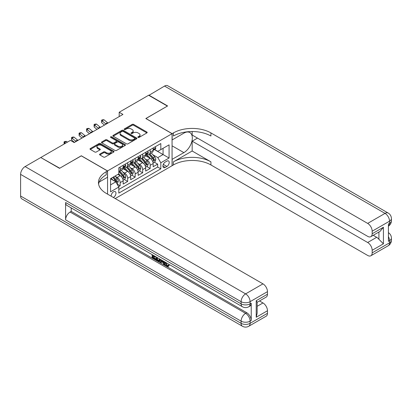 <?xml version="1.0" encoding="UTF-8"?>
<svg xmlns="http://www.w3.org/2000/svg" width="412" height="412" viewBox="0 0 412 412"><rect width="100%" height="100%" fill="white"/><g stroke="black" fill="none" stroke-linecap="round" stroke-linejoin="round"><path stroke-width="0.62" d="M138.035 137.423A0.731 0.422 0 0 0 139.065 137.423L146.888 132.906A1.04 0.603 0 0 0 147.197 132.479A1.04 0.603 0 0 0 146.888 132.056L133.637 124.403A1.04 0.603 0 0 0 132.164 124.403L124.342 128.92A0.731 0.422 0 0 0 124.13 129.219A0.731 0.422 0 0 0 124.342 129.517A0.731 0.422 0 0 0 125.377 129.517L126.386 128.93A3.332 1.921 0 0 1 131.098 128.93L132.201 129.569A3.332 1.921 0 0 1 133.179 130.928A3.332 1.921 0 0 1 132.201 132.288L131.191 132.875A0.731 0.422 0 0 0 130.975 133.174A0.731 0.422 0 0 0 131.191 133.467A0.731 0.422 0 0 0 132.221 133.467L133.236 132.885A3.332 1.921 0 0 1 137.943 132.885L139.05 133.524A3.332 1.921 0 0 1 140.023 134.884A3.332 1.921 0 0 1 139.05 136.243L138.035 136.825A0.731 0.422 0 0 0 137.824 137.124A0.731 0.422 0 0 0 138.035 137.423L138.035 136.825M113.331 197.461A3.394 1.962 120 0 0 113.568 197.338A3.394 1.962 120 0 0 115.782 194.351A3.394 1.962 120 0 0 115.262 191.626A3.394 1.962 120 0 0 113.568 191.796A3.394 1.962 120 0 0 111.178 196.22M99.848 154.073A1.04 0.603 0 0 0 99.544 154.5A1.04 0.603 0 0 0 99.848 154.922L103.567 157.07A1.04 0.603 0 0 0 105.039 157.07L113.722 152.054A1.04 0.603 0 0 0 114.031 151.626A1.04 0.603 0 0 0 113.722 151.204L100.471 143.551A1.04 0.603 0 0 0 98.998 143.551L90.316 148.567A1.04 0.603 0 0 0 90.007 148.995A1.04 0.603 0 0 0 90.316 149.417L94.806 152.013A1.04 0.603 0 0 0 96.274 152.013L99.992 149.865A1.04 0.603 0 0 0 100.301 149.438A1.04 0.603 0 0 0 99.992 149.015L97.768 147.728A2.786 1.607 0 0 1 96.954 146.59A2.786 1.607 0 0 1 98.669 145.106A2.786 1.607 0 0 1 101.707 145.457L110.431 150.493A2.786 1.607 0 0 1 111.245 151.626A2.786 1.607 0 0 1 109.525 153.115A2.786 1.607 0 0 1 106.492 152.764L105.039 151.925A1.04 0.603 0 0 0 103.567 151.925L99.848 154.073L99.848 154.922M81.313 155.854L59.75 168.22L40.999 157.652M81.313 155.767L107.563 170.923L172.067 133.684L172.067 165.727L115.216 198.553M40.999 157.394L70.437 140.399L74.191 142.562L122.941 114.418L119.192 112.249L148.629 95.254L167.38 106.08L145.817 118.527L172.067 133.684M126.458 143.85A1.04 0.603 0 0 0 127.931 143.85L136.619 138.834A1.04 0.603 0 0 0 136.923 138.411A1.04 0.603 0 0 0 136.619 137.984L123.368 130.336A1.04 0.603 0 0 0 121.895 130.336L113.207 135.347A1.04 0.603 0 0 0 112.903 135.775A1.04 0.603 0 0 0 113.207 136.202L126.458 143.85M110.962 137.577A0.731 0.422 0 0 1 111.698 137.68L111.698 136.815L125.171 144.597A1.04 0.603 0 0 1 125.475 145.019A1.04 0.603 0 0 1 125.171 145.446L116.483 150.462A1.04 0.603 0 0 1 115.015 150.462L101.759 142.81L105.477 140.677L105.477 139.812L101.759 141.96A1.04 0.603 0 0 0 101.455 142.382A1.04 0.603 0 0 0 101.759 142.81L101.759 141.96M105.477 140.677A1.04 0.603 0 0 1 106.95 140.677L106.95 139.812A1.04 0.603 0 0 0 105.477 139.812M106.95 139.812L112.327 142.918A1.04 0.603 0 0 0 113.8 142.918L116.266 141.491A1.04 0.603 0 0 0 116.57 141.069A1.04 0.603 0 0 0 116.266 140.641L110.668 137.412A0.731 0.422 0 0 1 110.457 137.114A0.731 0.422 0 0 1 110.905 136.727A0.731 0.422 0 0 1 111.698 136.815M118.61 186.677L120.165 185.776L117.054 183.979M115.283 176.331L117.168 177.423A4.244 2.451 60 0 1 120.165 182.619L123.167 180.883L123.167 184.046L127.663 181.45L124.254 179.477M122.781 172.005L124.666 173.092A4.244 2.451 60 0 1 127.663 178.288L130.666 176.552L130.666 179.714L135.167 177.119L131.752 175.146M130.285 167.674L132.164 168.76A4.244 2.451 60 0 1 135.167 173.957L138.164 172.226L138.164 175.383L142.665 172.788L139.256 170.815M137.783 163.343L139.668 164.429A4.244 2.451 60 0 1 142.665 169.626L145.668 167.895L145.668 171.057L150.169 168.457L150.169 165.294A4.244 2.451 -120 0 0 147.166 160.098L145.282 159.011M146.754 166.489L150.169 168.457M123.167 180.883A4.244 2.451 -120 0 0 120.165 175.687L117.914 174.389M130.666 176.552A4.244 2.451 -120 0 0 127.663 171.356L123.028 168.678M138.164 172.226A4.244 2.451 -120 0 0 135.167 167.03L130.527 164.352M145.668 167.895A4.244 2.451 -120 0 0 142.665 162.699L138.03 160.021M166.891 161.097L165.243 162.05A3.286 1.9 120 0 0 163.095 164.944A3.286 1.9 120 0 0 163.6 167.581A3.286 1.9 120 0 0 165.243 167.416L166.891 166.463A3.286 1.9 120 0 0 169.038 163.569A3.286 1.9 120 0 0 168.534 160.932A3.286 1.9 120 0 0 166.891 161.097M107.563 194.134L107.563 170.923M110.565 184.87L115.813 181.836L118.816 187.033L118.816 193.094L160.819 168.848L160.819 162.786L157.817 157.59L152.785 154.68M118.816 187.033L110.565 191.796L110.565 178.633L118.816 173.869L118.816 167.808L160.819 143.556L160.819 149.623L169.069 144.859L169.069 158.023L160.819 162.786M124.625 166.834L124.666 166.855A4.244 2.451 60 0 0 126.788 167.066L129.785 165.33A4.244 2.451 -120 0 0 130.666 163.389L130.666 160.963M132.128 162.503L132.164 162.524A4.244 2.451 60 0 0 134.286 162.735L137.289 161.004A4.244 2.451 -120 0 0 138.164 159.063L138.164 156.637M139.627 158.172L139.668 158.193A4.244 2.451 60 0 0 141.79 158.404L144.787 156.673A4.244 2.451 -120 0 0 145.668 154.732L145.668 152.306M118.816 189.458L157.667 167.03L157.667 164.125L153.166 166.726L153.166 163.564A4.244 2.451 -120 0 0 150.169 158.368L145.529 155.69M147.125 153.841L147.166 153.867A4.244 2.451 -120 0 0 149.288 154.073A4.244 2.451 -120 0 0 150.169 152.131L150.169 149.705M149.288 154.073L152.285 152.342A4.244 2.451 -120 0 0 153.166 150.401L153.166 147.975M120.165 167.03L120.165 169.45A4.244 2.451 60 0 1 119.284 171.397A4.244 2.451 60 0 1 118.816 171.567M119.284 171.397L122.287 169.662A4.244 2.451 -120 0 0 123.167 167.72L123.167 165.294M127.663 162.699L127.663 165.124A4.244 2.451 60 0 1 126.788 167.066M135.167 158.368L135.167 160.793A4.244 2.451 60 0 1 134.286 162.735M142.665 154.037L142.665 156.462A4.244 2.451 60 0 1 141.79 158.404M142.665 169.626L142.665 172.788M135.167 173.957L135.167 177.119M127.663 178.288L127.663 181.45M120.165 182.619L120.165 185.776M115.813 181.836L110.565 178.808M157.817 157.59L163.064 154.557L163.064 148.32L169.069 144.859M154.479 149.597L169.069 158.023M154.629 149.51L157.817 151.353L160.819 149.623M119.192 112.249L119.192 116.581M154.253 162.158L157.667 164.125M157.667 167.03L160.819 168.848M138.329 137.526L139.05 137.108A3.332 1.921 0 0 0 140.023 135.749L140.023 134.884M133.179 130.928L133.179 131.794A3.332 1.921 0 0 1 132.201 133.153L131.48 133.57M146.878 132.911L133.637 125.269A1.04 0.603 0 0 0 132.164 125.269L124.635 129.62M136.604 138.844L123.368 131.201A1.04 0.603 0 0 0 121.895 131.201L113.223 136.207M134.781 138.705A0.731 0.422 0 0 0 134.992 138.411A0.731 0.422 0 0 0 134.781 138.113L123.147 131.397A0.731 0.422 0 0 0 122.117 131.397L121.051 132.015A3.332 1.921 0 0 0 120.072 133.375A3.332 1.921 0 0 0 121.051 134.734L129.002 139.323A3.332 1.921 0 0 0 133.709 139.323L134.781 138.705L134.781 139.575A0.731 0.422 0 0 0 134.992 139.277L134.992 138.411M120.072 133.375L120.072 134.24A3.332 1.921 0 0 0 121.051 135.6L121.051 134.734M134.781 139.575L133.709 140.188A3.332 1.921 0 0 1 129.002 140.188L121.051 135.6M106.95 140.677L112.327 143.783A1.04 0.603 0 0 0 113.8 143.783L116.266 142.356A1.04 0.603 0 0 0 116.57 141.934L116.57 141.069M111.698 137.68L125.16 145.451M117.904 146.136A2.786 1.607 0 0 0 120.937 146.481A2.786 1.607 0 0 0 122.658 144.998A2.786 1.607 0 0 0 121.839 143.86L118.769 142.088A1.04 0.603 0 0 0 117.296 142.088L114.83 143.51A1.04 0.603 0 0 0 114.526 143.937A1.04 0.603 0 0 0 114.83 144.36L117.904 146.136L117.904 147.002A2.786 1.607 0 0 0 120.937 147.352A2.786 1.607 0 0 0 122.658 145.863L122.658 144.998M114.526 143.937L114.526 144.803A1.04 0.603 0 0 0 114.83 145.225L114.83 144.36M117.904 147.002L114.83 145.225M111.245 151.626L111.245 152.497A2.786 1.607 0 0 1 109.525 153.98A2.786 1.607 0 0 1 106.492 153.63L105.039 152.79A1.04 0.603 0 0 0 103.567 152.79L99.859 154.933M96.954 146.59L96.954 147.46A2.786 1.607 0 0 0 97.768 148.593L97.768 147.728M99.992 149.015L99.992 149.865L97.768 148.593M113.722 151.204L113.722 152.054L100.471 144.421A1.04 0.603 0 0 0 98.998 144.421L90.326 149.427M153.104 162.822L155.041 161.7L155.793 159.537A2.812 1.622 -120 0 0 154.696 156.9L151.271 152.929M150.581 158.641L146.667 154.109M148.356 157.322L146.08 154.691A6.736 3.888 -120 0 0 145.874 154.454M148.907 154.227L152.373 158.239A2.812 1.622 60 0 1 153.372 160.175C153.794 160.742 154.098 160.567 154.273 159.655A2.812 1.622 -120 0 0 153.269 157.719L149.844 153.753M149.108 154.16L152.831 158.476A1.432 0.829 60 0 1 153.197 159.032L154.273 159.655M153.372 160.175L153.578 160.51M155.154 146.827L155.793 147.934A2.812 1.622 60 0 1 155.211 149.175L153.784 149.999A2.812 1.622 -120 0 0 154.273 149.35L154.217 149.103M153.259 150.128L153.269 150.128A2.812 1.622 -120 0 0 153.784 149.999M153.913 149.139L154.273 149.35C154.098 148.928 153.794 149.103 153.372 149.87A2.812 1.622 60 0 1 153.166 150.272M106.085 124.146A5.305 3.064 60 0 1 105.642 123.806L102.068 120.804L101.651 122.673L104.499 125.063M107.959 123.064A5.305 3.064 60 0 1 107.522 122.725L103.942 119.722L102.068 120.804L101.558 120.242L102.305 119.81L103.942 119.722M101.651 122.673L101.558 120.242M148.856 95.383L164.527 86.072L385.035 213.385A6.365 3.672 120 0 1 388.217 213.066A6.365 6.365 0 0 1 391.4 218.581A6.365 3.672 180 0 1 389.536 221.177L372.175 231.204A6.365 3.672 -120 0 0 367.674 223.407L385.035 213.385A6.365 3.672 60 0 1 389.536 221.177L389.536 223.34L388.413 223.994L388.413 241.314L389.536 240.665L389.536 242.828A6.365 3.672 60 0 1 388.217 245.743L370.857 255.764A6.365 3.672 -120 0 0 372.175 252.855L389.536 242.828A6.365 3.672 0 0 0 391.4 240.232A6.365 6.365 0 0 1 388.217 245.743M148.856 95.126L167.607 105.951L145.889 118.574M172.067 159.362L183.881 152.631A11.933 6.891 120 0 0 191.678 142.114A11.933 6.891 120 0 0 189.844 132.551A11.933 6.891 120 0 0 183.881 133.143L172.144 139.92L172.144 133.643L173.416 132.906A26.517 15.311 180 0 1 210.918 132.906L367.674 223.407M172.144 159.408L172.144 165.686L173.416 164.949A26.517 15.311 180 0 1 210.918 164.949L367.674 255.45A6.365 3.672 -120 0 0 370.857 255.764M192.167 151.008L173.416 161.834A26.517 15.311 180 0 1 210.918 161.834L192.167 151.008L192.167 141.177L197.492 138.102M192.167 131.541L192.167 135.028L367.674 236.354A6.365 3.672 -120 0 0 370.857 236.668A6.365 3.672 -120 0 0 372.175 233.758L383.423 227.259L383.423 243.801L378.922 239.305L378.922 232.013M383.423 243.801L372.175 250.3L372.175 252.855M372.175 250.3A6.365 3.672 -120 0 0 367.674 242.503L376.671 237.307A6.365 3.672 60 0 1 378.922 239.305M192.167 141.177L367.674 242.503M164.527 86.072A6.365 3.672 -60 0 1 167.71 85.758L388.217 213.066M145.889 118.486L172.144 133.643M372.175 231.204L372.175 233.758M373.21 235.309L376.671 237.307M173.416 132.906L173.416 136.022A26.517 15.311 180 0 1 210.918 136.022L210.918 132.906M370.857 236.668L380.06 231.359L383.423 227.259M165.933 262.562L167.323 265.472L167.849 265.658M165.392 262.279L165.33 262.908L166.721 265.817L167.596 265.931L168.585 264.901L169.219 265.436L168.091 266.626L166.783 266.456C165.403 265.513 164.707 264.21 164.697 262.547L164.748 261.908M161.72 261.867L160.829 262.949L160.16 262.562L161.293 259.915M164.151 261.563L165.047 264.689L164.445 265.04L163.775 264.648L163.26 262.753L161.344 261.646L160.829 262.949M153.352 256.233L153.352 257.34L156.009 258.875L156.009 259.472L155.406 259.817L152.121 257.922L152.121 254.616M155.721 256.697L155.118 257.253L152.754 255.888L152.754 257.685L153.352 257.34M65.601 202.513L241.108 303.84A6.365 3.672 120 0 0 242.426 306.755L66.919 205.428A6.365 3.672 -60 0 1 65.601 202.513L65.601 219.833A6.365 3.672 -60 0 1 70.102 212.041L71.225 211.392L246.731 312.718A6.365 3.672 60 0 1 251.232 320.51L251.232 303.191A6.365 3.672 60 0 1 249.914 306.106L248.786 306.755A6.365 3.672 -120 0 0 250.105 303.84L251.232 303.191M71.225 211.392L71.225 207.916M160.567 259.493L159.944 261.198L159.346 261.543L157.884 261.249L156.272 260.317L156.272 257.016M59.524 168.348L81.241 155.813L107.491 170.97L106.214 171.706A26.517 15.311 -0 0 0 98.447 182.531A26.517 15.311 -0 0 0 106.214 193.357L262.969 283.858A6.365 3.672 60 0 1 267.47 291.65L250.105 301.677L250.105 303.84A6.365 3.672 -0 0 1 241.108 303.84L241.108 301.677L20.6 174.369A6.365 3.672 -60 0 1 25.101 166.572L40.778 157.523L59.524 168.348M107.491 170.97L107.491 177.248L99.199 182.037M256.218 300.703L257.15 302.109L257.15 313.238L256.218 317.245L256.218 300.703L267.47 294.204L267.47 291.65M267.47 294.204A6.365 3.672 60 0 1 266.152 297.119L257.15 302.315M20.6 196.019L241.108 323.327A6.365 3.672 120 0 0 242.426 326.242L21.918 198.934A6.365 3.672 -60 0 1 20.6 196.019L20.6 174.369M259.508 300.956L262.969 302.954A6.365 3.672 60 0 1 267.47 310.746L256.218 317.245M251.232 320.51L250.105 321.164L250.105 323.327L267.47 313.305L267.47 310.746M267.47 313.305A6.365 3.672 60 0 1 266.152 316.215L248.786 326.242A6.365 3.672 -120 0 0 250.105 323.327A6.365 3.672 -0 0 1 241.108 323.327L241.108 321.164L65.601 219.833M106.214 171.706L106.214 174.822A26.517 15.311 -0 0 0 98.586 184.087M152.754 257.685L155.406 259.22L156.009 258.875M155.406 259.22L155.406 259.817M152.754 254.982L155.118 256.655L155.386 256.501M155.118 256.655L155.118 257.253M152.754 255.291L153.017 255.136M159.918 259.122L159.346 261.543M156.91 257.382L156.91 260.085L158.898 260.868L159.284 258.757M159.964 259.823L160.551 259.488M157.508 257.727L157.508 259.74L159.501 260.523M156.91 260.085L157.508 259.74M157.837 260.621L158.435 260.276M163.312 261.079L164.445 265.04M161.89 260.255L161.535 261.156L163.07 262.047L162.714 260.734M162.266 260.477L162.132 260.811L162.848 261.223M161.535 261.156L162.132 260.811M166.721 265.817L167.323 265.472M165.33 262.908L165.907 262.578M167.983 265.246L168.621 265.786L169.219 265.436M168.621 265.786L168.091 266.626M145.601 167.154L147.542 166.031L148.289 163.868A2.812 1.622 -120 0 0 147.197 161.226L143.767 157.26M143.082 162.972L139.168 158.44M140.852 161.653L138.581 159.022A6.736 3.888 -120 0 0 138.37 158.785M141.404 158.558L144.87 162.57A2.812 1.622 60 0 1 145.874 164.506C146.296 165.073 146.595 164.898 146.775 163.986A2.812 1.622 -120 0 0 145.771 162.05L142.346 158.084M141.61 158.491L145.333 162.802A1.432 0.829 60 0 1 145.694 163.363L146.775 163.986M145.874 164.506L146.08 164.841M138.102 171.48L140.039 170.362L140.791 168.199A2.812 1.622 -120 0 0 139.694 165.557L136.269 161.592M135.584 167.303L131.665 162.766M133.354 165.984L131.083 163.348A6.736 3.888 -120 0 0 130.872 163.116M133.905 162.889L137.371 166.901A2.812 1.622 60 0 1 138.375 168.838C138.798 169.404 139.096 169.229 139.271 168.317A2.812 1.622 -120 0 0 138.272 166.381L134.842 162.416M134.111 162.822L137.835 167.133A1.432 0.829 60 0 1 138.195 167.694L139.271 168.317M138.375 168.838L138.576 169.172M130.604 175.811L132.54 174.693L133.292 172.525A2.812 1.622 -120 0 0 132.195 169.888L128.771 165.923M128.081 171.634L124.166 167.097M125.856 170.31L123.579 167.679A6.736 3.888 -120 0 0 123.373 167.447M126.407 167.215L129.873 171.232A2.812 1.622 60 0 1 130.872 173.169C131.294 173.73 131.598 173.56 131.773 172.649A2.812 1.622 -120 0 0 130.769 170.712L127.344 166.742M126.608 167.154L130.331 171.464A1.432 0.829 60 0 1 130.692 172.025L131.773 172.649M130.872 173.169L131.078 173.498M123.1 180.142L125.042 179.024L125.789 176.856A2.812 1.622 -120 0 0 124.697 174.219L121.267 170.249M120.582 175.965L118.79 173.885M118.352 174.642L118.064 174.307M118.903 171.547L122.369 175.558A2.812 1.622 60 0 1 123.373 177.495C123.796 178.061 124.094 177.891 124.275 176.98A2.812 1.622 -120 0 0 123.27 175.043L119.846 171.073M119.109 171.48L122.833 175.795A1.432 0.829 60 0 1 123.193 176.357L124.275 176.98M123.373 177.495L123.579 177.83M147.656 151.158L148.289 152.26A2.812 1.622 60 0 1 147.707 153.506L146.286 154.33A2.812 1.622 -120 0 0 146.775 153.681L146.713 153.429M145.76 154.459L145.771 154.459A2.812 1.622 -120 0 0 146.286 154.33M146.409 153.47L146.775 153.681C146.595 153.259 146.296 153.429 145.874 154.201A2.812 1.622 60 0 1 145.668 154.598M98.586 128.477A5.305 3.064 60 0 1 98.144 128.137L94.569 125.135L94.152 127.004L96.995 129.394M100.461 127.396A5.305 3.064 60 0 1 100.018 127.056L96.444 124.053L94.569 125.135L94.054 124.573L94.806 124.136L96.444 124.053M94.152 127.004L94.054 124.573M140.152 155.489L140.791 156.591A2.812 1.622 60 0 1 140.209 157.837L138.782 158.656A2.812 1.622 -120 0 0 139.271 158.012L139.215 157.76M138.262 158.79L138.272 158.79A2.812 1.622 -120 0 0 138.782 158.656M138.911 157.801L139.271 158.012C139.096 157.59 138.798 157.76 138.375 158.532A2.812 1.622 60 0 1 138.164 158.929M91.083 132.808A5.305 3.064 60 0 1 90.645 132.468L87.071 129.466L86.654 131.335L89.497 133.725M92.957 131.727A5.305 3.064 60 0 1 92.52 131.387L88.946 128.379L87.071 129.466L86.556 128.899L87.308 128.467L88.946 128.379M86.654 131.335L86.556 128.899M132.654 159.82L133.292 160.922A2.812 1.622 60 0 1 132.71 162.168L131.284 162.987A2.812 1.622 -120 0 0 131.773 162.343L131.716 162.091M130.758 163.121L130.769 163.121A2.812 1.622 -120 0 0 131.284 162.987M131.413 162.132L131.773 162.343C131.598 161.916 131.294 162.091 130.872 162.858A2.812 1.622 60 0 1 130.666 163.26M83.585 137.139A5.305 3.064 60 0 1 83.142 136.799L79.567 133.792L79.15 135.666L81.998 138.056M85.459 136.053A5.305 3.064 60 0 1 85.016 135.718L81.442 132.71L79.567 133.792L79.058 133.231L79.804 132.798L81.442 132.71M79.15 135.666L79.058 133.231M125.155 164.146L125.789 165.253A2.812 1.622 60 0 1 125.207 166.494L123.785 167.318A2.812 1.622 -120 0 0 124.275 166.669L124.213 166.422M123.26 167.452L123.27 167.452A2.812 1.622 -120 0 0 123.785 167.318M123.909 166.463L124.275 166.669C124.094 166.247 123.796 166.422 123.373 167.19A2.812 1.622 60 0 1 123.167 167.591M76.086 141.465A5.305 3.064 60 0 1 75.643 141.131L72.069 138.123L71.652 139.992L74.495 142.387M77.961 140.384A5.305 3.064 60 0 1 77.518 140.044L73.944 137.042L72.069 138.123L71.554 137.562L72.306 137.129L73.944 137.042M71.652 139.992L71.554 137.562M116.905 183.721L117.538 183.355L118.29 181.187A2.812 1.622 -120 0 0 117.193 178.55L115.036 176.053M113.022 180.224L111.286 178.216M110.854 178.973L110.565 178.638M112.713 177.392L114.871 179.889A2.812 1.622 60 0 1 115.875 181.826C116.297 182.392 116.596 182.217 116.771 181.306A2.812 1.622 -120 0 0 115.772 179.369L113.614 176.872M112.888 177.294L115.334 180.126A1.432 0.829 60 0 1 115.695 180.683L116.771 181.306M115.875 181.826L116.076 182.161M67.383 142.161L66.445 141.373L64.571 142.454L64.226 143.984M65.508 143.242L64.056 141.893L64.808 141.46L66.445 141.373M64.107 144.051L64.056 141.893M117.168 177.423L120.165 175.687M124.666 173.092L127.663 171.356M132.164 168.76L135.167 167.03M139.668 164.429L142.665 162.699M147.166 160.098L150.169 158.368M150.169 152.131L153.166 150.401M120.165 169.45L123.167 167.72M127.663 165.124L130.666 163.389M135.167 160.793L138.164 159.063M142.665 156.462L145.668 154.732M150.169 165.294L153.166 163.564M163.296 164.388L166.891 166.463M162.915 166.077L165.243 167.416M139.05 137.108L139.05 136.243M131.191 133.467L131.191 132.875M132.201 133.153L132.201 132.288M124.342 129.517L124.342 128.92M132.164 125.269L132.164 124.403M133.637 125.269L133.637 124.403M146.888 132.906L146.888 132.056M113.207 136.202L113.207 135.347M121.895 131.201L121.895 130.336M123.368 131.201L123.368 130.336M136.619 138.834L136.619 137.984M129.002 140.188L129.002 139.323M133.709 140.188L133.709 139.323M112.327 143.783L112.327 142.918M113.8 143.783L113.8 142.918M116.266 142.356L116.266 141.491M125.171 145.446L125.171 144.597M103.567 152.79L103.567 151.925M105.039 152.79L105.039 151.925M106.492 153.63L106.492 152.764M90.316 149.417L90.316 148.567M98.998 144.421L98.998 143.551M100.471 144.421L100.471 143.551M152.677 161.38L155.772 159.593M153.269 157.719L154.696 156.9M151.029 159.011L152.373 158.239M155.772 147.898L153.166 149.402M105.642 123.806L107.522 122.725M173.416 161.834L173.416 164.949M210.918 161.834L210.918 164.949M388.413 236.576A6.365 3.672 60 0 1 389.536 240.665A6.365 3.672 180 0 0 391.4 238.064A6.365 6.365 0 0 0 388.413 232.672M389.536 223.34A6.365 3.672 60 0 1 388.413 226.131A6.365 6.365 0 0 0 391.4 220.744A6.365 3.672 0 0 1 389.536 223.34M172.067 145.812L183.881 152.631M25.101 166.572L245.609 293.88L262.969 283.858M70.102 212.041L245.609 313.367L246.731 312.718M257.15 306.312L262.969 302.954M245.609 293.88A6.365 3.672 120 0 0 241.108 301.677A6.365 3.672 180 0 0 250.105 301.677A6.365 3.672 -120 0 0 245.609 293.88M245.609 313.367A6.365 3.672 120 0 0 241.108 321.164A6.365 3.672 180 0 0 250.105 321.164A6.365 3.672 -120 0 0 245.609 313.367M145.173 165.712L148.274 163.919M145.771 162.05L147.197 161.226M143.53 163.343L144.87 162.57M137.675 170.038L140.77 168.25M138.272 166.381L139.694 165.557M136.032 167.674L137.371 166.901M130.177 174.369L133.272 172.582M130.769 170.712L132.195 169.888M128.529 172.005L129.873 171.232M122.673 178.7L125.773 176.913M123.27 175.043L124.697 174.219M121.03 176.336L122.369 175.558M148.274 152.229L145.668 153.733M98.144 128.137L100.018 127.056M140.77 156.56L138.164 158.064M90.645 132.468L92.52 131.387M133.272 160.891L130.666 162.395M83.142 136.799L85.016 135.718M125.773 165.222L123.167 166.726M75.643 141.131L77.518 140.044M116.174 182.454L118.27 181.244M115.772 179.369L117.193 178.55M113.655 180.59L114.871 179.889M391.4 238.064L391.4 240.232M391.4 218.581L391.4 220.744M242.426 306.755A6.365 6.365 0 0 0 248.786 306.755M242.426 326.242A6.365 6.365 0 0 0 248.786 326.242"/></g></svg>

